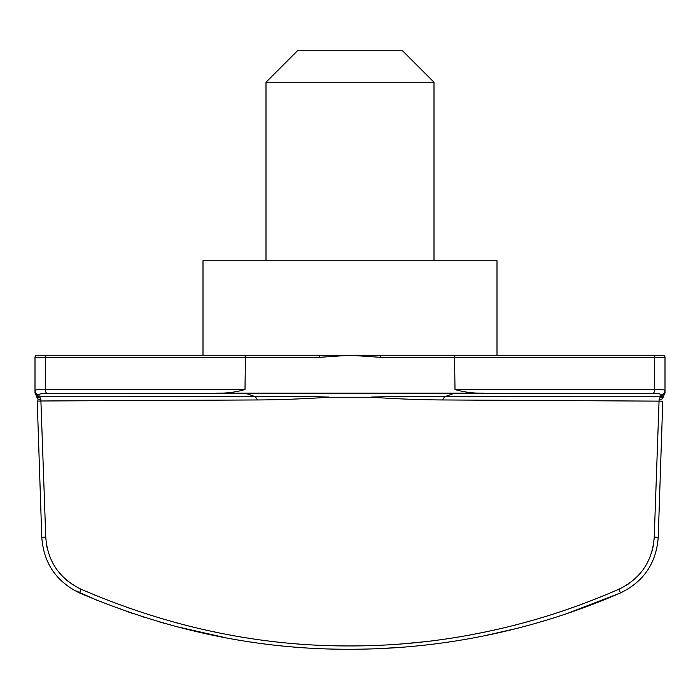 <?xml version="1.0" encoding="UTF-8"?>
<svg xmlns="http://www.w3.org/2000/svg" width="700" height="700" viewBox="0 0 700 700"><rect width="100%" height="100%" fill="white"/><g stroke="black" fill="none" stroke-linecap="round" stroke-linejoin="round"><path stroke-width="1.05" d="M371.236 397.25L371.262 397.075C398.703 396.244 423.159 396.13 444.623 396.751L660.608 396.786L661.001 394.686C660.844 393.934 658.105 393.54 652.785 393.496L453.145 393.715L483.315 393.181C473.611 393.374 464.17 392.175 455 389.567L654.692 389.322C661.325 389.375 664.764 389.769 665 390.521L665 357.35A2.1 2.1 0 0 0 662.9 355.25L497 355.25L497 260.75L203 260.75L203 355.25L319.392 355.25L46.375 355.25L203 355.25M434 82.25L402.5 50.75L297.5 50.75L266 82.25L434 82.25L434 260.75M662.769 401.152L658.227 537.294L662.769 401.152L442.488 399.954C421.601 399.866 397.854 398.965 371.245 397.25L328.755 397.25C302.146 398.965 278.399 399.866 257.512 399.954L40.933 400.986L40.854 399.49L45.762 537.119C47.53 561.164 59.255 578.515 80.92 589.146L80.832 589.111M653.319 545.615L651.77 552.072M651.499 552.974L651.28 553.639M628.574 583.861L626.456 585.253M619.115 589.137L617.286 589.934M606.594 594.492L601.606 596.549M572.276 607.688L571.462 607.976M565.644 609.989L564.673 610.321M556.08 613.174L555.38 613.401M533.207 620.156L532.394 620.384M532.262 620.428L519.312 623.962M483.936 632.24L475.046 634.008M422.45 641.961L400.4 644.061M248.596 638.111L247.721 637.971M215.373 632.1L212.774 631.558M194.95 627.55L192.019 626.841M177.362 623.079L176.374 622.816M128.537 607.976L127.724 607.688M96.591 595.814L93.669 594.606M73.36 585.139L66.649 580.221M47.145 547.942L46.646 545.44M72.555 589.365L96.53 600.066M126.315 611.275L133.053 613.585M142.695 616.761L143.64 617.067M158.961 621.766L165.681 623.7M175.131 626.299L225.575 637.726M483.866 635.898L516.058 628.591M523.653 626.622L524.711 626.343M533.496 623.936L534.336 623.7M540.006 622.072L540.881 621.81M549.614 619.185L550.725 618.844M556.421 617.05L557.209 616.796M565.863 613.952L566.913 613.602M567.044 613.55L620.401 592.97C576.03 612.176 530.845 626.421 484.864 635.696C440.221 644.796 394.975 649.311 349.142 649.25C258.221 649.548 168.376 630.788 79.599 592.97C56.262 581.665 43.654 563.106 41.773 537.294L37.188 399.936M654.238 537.119L658.227 537.294C656.285 563.185 643.676 581.744 620.401 592.97L619.08 589.146C640.692 578.585 652.418 561.242 654.238 537.119L659.067 400.986L659.146 399.49L660.608 396.786A4.2 4.156 -153.4 0 0 664.274 394.494L663.311 396.428A4.2 2.975 -153.4 0 1 659.89 397.749M303.301 647.64L300.414 647.43M378.744 648.637L399.586 647.43M396.366 647.666L386.015 648.296M40.863 510.073L41.773 537.294L45.762 537.119M37.126 398.169L36.689 396.428L37.126 398.169A4.2 1.461 -1.9 0 0 40.854 399.49L39.393 396.786L255.377 396.751C276.841 396.13 301.297 396.244 328.738 397.075L328.764 397.25M36.689 396.428L35 393.05L40.11 397.749A4.2 2.975 -26.6 0 1 36.689 396.428M35 393.05L35 357.35A2.1 2.1 0 0 1 37.1 355.25L46.375 355.25A2.1 1.067 90 0 0 45.308 357.35L35 357.35M38.999 394.686A4.2 4.174 -0 0 1 35 390.521C35.245 389.769 38.684 389.375 45.308 389.322L245 389.567L245.446 355.25L245 357.35L45.308 357.35L45.308 389.322A4.2 2.135 89.6 0 0 47.215 393.496C41.886 393.54 39.148 393.934 38.999 394.686L39.086 396.226M245 389.567C235.812 392.175 226.38 393.382 216.685 393.181L246.855 393.715L47.215 393.496M246.855 393.715L255.377 396.751L257.512 399.954M35.726 394.494A4.2 4.156 -26.6 0 0 39.393 396.786M37.231 401.152L40.933 400.986M79.599 592.97L80.92 589.146C169.173 627.218 258.589 646.144 349.178 645.942C394.905 646.004 439.941 641.419 484.278 632.17C530.023 622.808 574.954 608.466 619.08 589.146M662.874 398.169L663.311 396.428L662.874 398.169A4.2 1.461 -178.1 0 1 659.146 399.49M483.315 393.181L216.685 393.181M332.351 397.25L367.649 397.25M453.145 393.715L444.623 396.751L442.479 399.954M319.235 357.35L350 355.25L319.392 355.25L319.235 357.35L245 357.35M455 389.567L454.554 355.25L350 355.25L380.765 357.35L380.608 355.25M652.785 393.496A4.2 2.135 90.4 0 0 654.692 389.322L654.692 357.35L665 357.35L665 390.521A4.2 4.174 180 0 1 661.001 394.686M660.914 396.226L665 393.05L663.311 396.428M665 390.521L665 393.05M380.765 357.35L654.692 357.35A2.1 1.067 -90 0 0 653.625 355.25L454.554 355.25M266 260.75L266 82.25"/></g></svg>
